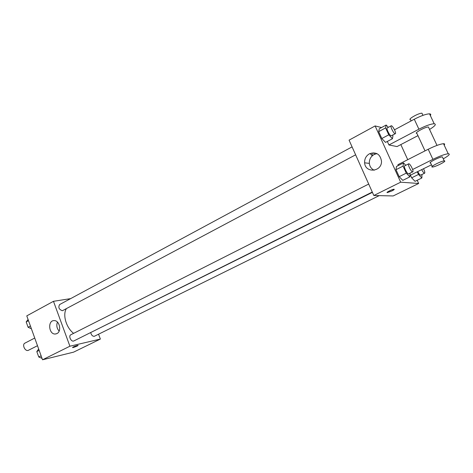 <?xml version="1.0" encoding="UTF-8"?>
<svg xmlns="http://www.w3.org/2000/svg" width="473" height="473" viewBox="0 0 473 473"><rect width="100%" height="100%" fill="white"/><g stroke="black" fill="none" stroke-linecap="round" stroke-linejoin="round"><path stroke-width="0.71" d="M34.736 338.035L24.921 343.138C21.859 344.486 24.874 351.392 28.114 350.44L37.491 345.716M98.561 334.245L100.365 339.064L73.599 352.149L42.54 359.782L26.778 315.869L53.473 301.313L70.648 298.617M83.029 336.35L372.411 192.351M66.344 308.715C62.442 314.811 66.208 327.742 73.617 333.353M100.365 339.064L69.909 346.212L53.473 301.313M352.083 146.884L59.604 304.571C58.073 307.468 59.007 309.525 62.401 310.726L355.631 154.819M90.763 332.791C91.401 335.15 92.566 336.327 94.269 336.321L379.222 195.633M372.275 192.044L73.877 340.921C71.34 342.375 68.136 335.931 70.814 334.772L368.704 184.056M69.909 346.212L42.54 359.782M56.908 333.589L55.27 334.021C48.672 334.523 47.501 320.233 54.176 320.605C59.58 320.304 61.922 331.407 56.908 333.589M77.306 345.467L77.956 345.373C79.103 345.385 73.427 347.708 72.54 347.59C72.736 347.093 74.326 346.384 77.306 345.467M78.069 345.414C76.738 346.354 74.894 347.076 72.54 347.59L72.54 347.59M59.143 331.076C56.807 328.433 56.24 325.436 57.446 322.089M372.251 155.428L372.097 152.897M370.028 153.518L372.009 155.457M373.676 152.797L374.391 154.375L373.676 152.797M417.192 180.284L418.658 183.489L393.158 195.952L373.824 195.509L349.068 140.144L375.124 125.936L381.54 127.539M42.038 358.38L38.762 356.997L36.811 351.563L38.662 348.979M41.121 355.82L38.762 356.997M39.164 350.375L36.811 351.563M31.407 328.759L28.114 327.281L26.186 321.918L28.078 319.482M30.432 326.045L28.114 327.281M28.504 320.67L26.186 321.918M410.067 173.189L409.866 176.855L406.266 173.148L403.061 166.124L403.487 162.907L405.781 165.296M408.678 163.829L404.634 165.875C403.327 166.26 407.046 173.952 408.512 173.898L412.763 171.847C414.135 171.392 409.86 162.996 408.678 163.829C407.395 164.202 411.126 171.912 412.574 171.87L412.763 171.847M403.487 162.907L396.475 166.472L395.99 169.701L396.475 166.472M409.866 176.855L402.801 180.361L399.171 176.695L395.99 169.701L403.061 166.124M406.266 173.148L399.171 176.695L395.99 169.701M392.649 135.124L392.951 135.781L392.442 138.737L388.759 134.811L385.607 127.911L386.175 125.026L388.321 127.343M391.189 125.8L387.227 127.935C385.986 128.331 389.604 135.674 391.112 135.834L395.339 133.693C396.676 133.22 392.33 124.955 391.189 125.8C389.971 126.179 393.595 133.546 395.091 133.717L395.339 133.693M386.175 125.026L379.305 128.751L378.69 131.648L379.305 128.751M392.442 138.737L385.519 142.397L381.812 138.518L378.69 131.648L385.607 127.911M388.759 134.811L381.812 138.518L378.69 131.648M421.975 174.519L421.857 177.99L418.493 174.448L417.304 171.865M417.783 171.622C418.883 173.739 419.811 174.921 420.556 175.164L424.636 173.207C425.073 172.669 424.701 171.185 423.524 168.766M421.857 177.99L415.046 181.336L411.652 177.836L410.475 175.258L411.652 177.836L418.493 174.448M421.709 169.671C422.809 171.794 423.731 172.982 424.476 173.23L424.636 173.207M387.074 192.511L391.863 190.956L394.269 189.306M391.863 190.962L387.369 192.588C385.347 192.771 392.259 189.259 393.974 189.235C394.665 189.306 393.962 189.88 391.863 190.962M418.658 183.489L400.69 182.182L373.824 195.509L349.068 140.144M393.158 195.952L373.824 195.509M369.484 153.778C376.283 151.632 380.292 154.145 381.516 161.311C381.782 172.077 365.144 173.402 364.63 162.807C364.458 158.822 366.078 155.812 369.484 153.778M400.69 182.182L375.124 125.936M376.934 153.607L374.137 154.505C370.773 156.51 369.171 159.472 369.336 163.398C369.75 166.626 371.376 168.908 374.22 170.239M400.826 144.59L407.744 159.679M385.519 142.397L381.812 138.518M402.801 180.361L399.171 176.695M415.046 181.336L411.652 177.836M417.961 135.639L397.042 146.565L388.936 144.975L387.328 141.445M431.482 164.811L410.038 175.365M444.182 145.116C445.004 144.164 444.786 143.697 443.52 143.703C440.144 144.046 435.042 145.897 428.219 149.255L397.917 164.681L398.307 165.538M425.026 150.881L416.944 133.439C413.231 133.522 425.215 126.782 428.42 127.012L428.792 127.822M394.517 129.809L414.283 119.231L418.907 129.194L388.936 144.975M418.907 129.194C425.665 125.771 430.749 123.956 434.179 123.749C436.603 124.121 435.065 126.025 429.561 129.466M432.216 166.395L430.661 163.043C427.03 163.362 439.251 156.9 442.356 156.882L442.657 157.527M412.633 169.5L432.907 159.354C439.766 156.025 444.868 154.157 448.227 153.755C450.562 153.902 448.912 155.599 443.272 158.851M444.543 160.903C446.879 161.127 435.261 167.016 432.505 167.022C428.881 167.371 441.138 160.95 444.224 160.891L444.543 160.903M414.283 119.231C421.005 115.779 426.09 113.981 429.537 113.839C430.832 113.922 431.104 114.496 430.341 115.56M422.389 114.094L421.981 113.218C418.977 112.864 407.643 119.196 410.31 119.716M428.219 149.255L432.907 159.354M56.571 333.743L55.27 334.021M364.63 162.807L369.336 163.398M436.999 145.4L428.42 127.012M444.224 160.891L442.356 156.882M410.611 119.764L411.143 120.917M421.981 113.218L422.968 115.347M443.52 143.703L448.227 153.755M429.537 113.839L434.179 123.749"/></g></svg>
